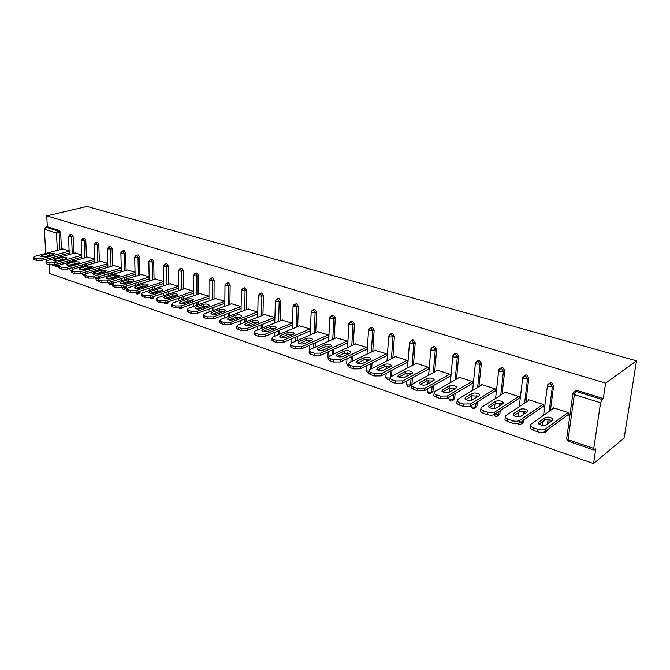 <?xml version="1.0" encoding="UTF-8"?>
<svg xmlns="http://www.w3.org/2000/svg" width="670" height="670" viewBox="0 0 670 670"><rect width="100%" height="100%" fill="white"/><g stroke="black" fill="none" stroke-linecap="round" stroke-linejoin="round"><path stroke-width="1" d="M49.304 264.784L49.756 273.494L593.545 463.581L624.164 437.929L636.5 360.828L87.008 206.419L46.758 215.841L605.613 383.156L636.5 360.828M593.762 448.439L600.58 402.787L574.349 394.605L568.076 439.696L593.762 448.439L594.097 450.056L595.747 448.908L593.545 463.581M574.55 391.339L576.049 390.367L577.105 390.476L575.865 391.347L602.087 399.471L603.302 398.566L605.613 383.156M577.105 390.476L603.302 398.566M602.087 399.471L600.58 402.787M57.327 250.354L56.481 233.051L44.413 229.282L45.694 253.444M45.845 256.158L45.861 256.585M46.012 259.323L46.104 261.091M553.269 408.491L553.361 407.762L568.763 412.745L568.428 415.124L567.775 414.914M46.758 215.841L47.327 226.795L59.404 230.53L60.669 232.658L61.456 249.257M61.732 255.069L61.799 256.568M61.933 259.315L61.958 259.809M62.092 262.59L62.168 264.206M71.255 234.399L71.816 234.366L73.097 236.518L73.826 253.293M74.085 259.257L74.152 260.856M74.27 263.662L74.295 264.215M74.42 267.045L74.496 268.762M83.918 238.319L84.495 238.285L85.802 240.463L86.463 257.422M86.698 263.553L86.765 265.253M86.882 268.109L86.899 268.729M87.016 271.618L87.083 273.444M96.857 242.331L97.468 242.289L98.791 244.5L99.386 261.643M99.596 267.941L99.663 269.75M99.763 272.665L99.788 273.352M99.889 276.3L99.956 278.251M113.037 281.107L113.071 283.251M112.451 284.214L111.036 284.633M110.089 246.434L110.726 246.384L112.074 248.62L112.594 265.957M112.786 272.439L112.836 274.365M112.928 277.338L112.954 278.1M126.488 286.048L126.521 287.405L125.625 288.829L124.461 289.197M123.615 250.63L124.293 250.572L125.659 252.841L126.094 270.37M126.261 277.045L126.312 279.097M126.387 282.129L126.412 282.974M140.239 291.115L139.343 293.485L138.196 293.862M139.553 257.154L138.012 257.607L136.278 255.262L138.162 254.86L139.553 257.154L139.913 274.893M140.047 281.76L140.097 283.946M140.156 287.045L140.172 287.974M154.301 296.324L153.371 298.259L152.249 298.636M151.621 259.315L152.358 259.248L153.773 261.568L154.05 279.516M154.15 286.601L154.192 288.929M154.234 292.087L154.251 293.117M168.689 301.684L167.726 303.142L166.629 303.518M166.11 263.812L166.889 263.737L168.329 266.091L168.513 284.248M168.589 291.559L168.614 294.038M168.647 297.271L168.656 298.351M183.345 307.22L181.352 308.518M180.95 268.419L181.771 268.335L183.228 270.714L183.32 289.097M183.354 296.651L183.371 299.289M183.387 302.597L183.387 303.652M197.943 313.074L196.427 313.627M196.142 273.142L197.005 273.042L198.488 275.454L198.479 294.063M198.479 301.868L198.479 304.691M198.471 308.074L198.471 309.029M211.703 277.975L212.616 277.866L214.124 280.303L214.015 299.155M213.964 307.237L213.948 310.235M213.923 313.711L213.923 314.481M227.339 283.243L228.612 282.807L230.145 285.278L229.919 304.364M229.827 312.739L229.785 315.947M229.743 319.515L229.743 320.009M243.671 288.343L245.002 287.874L246.568 290.378L246.225 309.716M246.074 318.401L246.016 321.834M260.412 293.577L261.811 293.066L263.402 295.604L262.941 315.202M262.732 324.23L262.648 327.89M277.589 298.946L279.055 298.393L280.68 300.972L280.085 320.838M279.809 330.218L279.691 334.146M295.219 304.431L296.751 303.853L298.401 306.475L297.673 326.617M297.312 336.39L297.162 340.595M313.334 310.043L314.9 309.465L316.583 312.12L315.712 332.555M315.277 342.747L315.084 347.261M331.918 315.805L333.543 315.227L335.26 317.915L334.229 338.651M333.702 349.296L333.467 354.154M351.013 321.726L352.688 321.139L354.438 323.87L353.249 344.916M352.621 356.063L352.32 361.298M370.627 327.806L372.361 327.22L374.145 329.992L372.78 351.365M372.034 363.056L371.674 368.701M390.778 334.062L392.578 333.467L394.396 336.273L392.854 357.998M391.975 370.284L391.54 376.381M412.46 377.771L411.908 384.463M411.531 385.216L410.182 385.928M411.497 340.502L413.373 339.883L415.224 342.739L413.482 364.823M433.507 385.526L433.004 391.263L431.279 393.039M432.812 347.119L434.755 346.491L436.647 349.397L434.696 371.858M455.139 393.583L454.662 398.608L452.979 400.342M454.737 353.936L456.756 353.291L458.69 356.239L456.513 379.103M477.375 401.958L476.94 406.154L475.315 407.846M477.3 360.963L479.41 360.293L481.387 363.282L478.966 386.582M477.995 395.953L477.936 396.565M500.239 410.693L499.879 413.926L498.312 415.576M504.753 370.543L503.43 371.339L501.411 368.291L500.515 368.199L502.734 367.495L504.753 370.543L502.081 394.295M501.043 403.575L500.875 405.023M523.756 419.822L523.496 421.933L521.989 423.541M524.468 375.669L526.779 374.924L528.839 378.014L525.891 402.26M524.769 411.481L524.484 413.851M547.943 429.386L546.36 431.79M549.124 383.374L551.552 382.578L553.663 385.727L550.413 410.501M549.216 419.663L548.772 423.072M542.692 406.749L543.328 406.958L543.63 404.605L528.697 399.772L528.613 400.442M518.362 398.826L518.982 399.027L519.25 396.707L504.761 392.017L504.694 392.637M494.753 391.138L495.348 391.339L495.599 389.044L481.529 384.488L481.47 385.066M471.822 383.675L472.4 383.868L472.635 381.607L458.975 377.177L458.917 377.721M449.553 376.431L450.114 376.615L450.324 374.379L437.049 370.075L437.007 370.585M427.912 369.388L428.465 369.564L428.649 367.353L415.752 363.173L415.71 363.651M406.883 362.537L407.41 362.713L407.578 360.527L395.032 356.457L394.998 356.909M386.423 355.879L386.942 356.046L387.092 353.886L374.857 350.36M366.524 349.397L367.026 349.564L367.152 347.428L355.259 343.978M347.152 343.099L347.638 343.258L347.755 341.139L336.173 337.781M328.292 336.96L328.769 337.111L328.87 335.025L317.588 331.734M310.47 329.062L299.49 325.854M309.925 330.98L310.378 331.122M292.455 323.225L281.852 320.118M274.909 317.538L264.658 314.531M257.799 311.994L247.892 309.088M241.116 306.592L231.535 303.778M197.315 311.29L197.315 313.3L191.235 313.334L191.226 311.332L197.315 311.29L224.844 301.316L215.581 298.594M224.827 303.276L197.315 313.3M208.973 296.173L200.012 293.535M193.471 291.149L184.803 288.594M178.346 286.249L169.954 283.779M163.572 281.467L155.457 279.063M149.142 276.785L141.286 274.466M135.038 272.221L127.434 269.968M121.253 267.757L113.892 265.58M107.786 263.385L100.651 261.275M94.604 259.123L87.703 257.079M81.723 254.943L75.032 252.967M69.111 250.856L62.637 248.939M47.327 226.795L45.778 227.172L57.846 230.916L59.404 230.53M44.413 229.282L45.778 227.172M537.7 429.277L533.228 427.762L532.918 430.199L537.39 431.731L537.7 429.277C540.883 430.199 543.395 430.157 545.221 429.16L568.101 412.536M533.228 427.762L530.456 426.019L530.824 424.286L554.006 407.971M552.716 420.224L552.968 418.943C550.606 417.092 547.951 416.665 545.011 417.67L538.588 422.226L538.312 423.557C540.69 425.433 543.362 425.86 546.335 424.822L552.716 420.224M545.221 429.16L544.903 431.606L568.537 414.361M544.903 431.606C543.077 432.611 540.573 432.653 537.39 431.731M532.918 430.199L530.154 428.448L530.355 426.849M552.013 420.727C549.35 419.353 546.913 419.135 544.702 420.073L538.948 424.169M512.181 420.593L507.843 419.118L507.567 421.531L511.897 423.013L512.181 420.593C515.272 421.489 517.743 421.447 519.593 420.475L542.993 404.404M507.843 419.118L505.23 417.469L505.649 415.752L529.325 399.973M527.432 411.841L527.726 410.568C525.464 408.792 522.876 408.39 519.97 409.362L513.404 413.767L513.086 415.082C515.364 416.882 517.969 417.276 520.908 416.288L527.432 411.841M519.593 420.475L519.309 422.896L543.42 406.246M519.309 422.896C517.458 423.867 514.987 423.901 511.897 423.013M507.567 421.531L504.954 419.872L505.13 418.348M526.754 412.301C524.183 411.028 521.83 410.836 519.686 411.732L513.773 415.718M487.45 412.176L483.254 410.743L482.995 413.122L487.199 414.562L487.45 412.176C490.457 413.038 492.894 413.005 494.77 412.067L518.639 396.506M483.254 410.743L480.775 409.177L481.253 407.486L505.373 392.21M502.919 403.709L503.254 402.444C501.093 400.752 498.564 400.367 495.683 401.305L488.991 405.568L488.631 406.866C490.808 408.591 493.355 408.968 496.269 408.005L502.919 403.709M494.77 412.067L494.502 414.454L519.057 398.374M494.502 414.454C492.634 415.392 490.197 415.425 487.199 414.562M482.995 413.122L480.524 411.556L480.675 410.115M502.257 404.136C499.778 402.955 497.5 402.796 495.423 403.642L489.36 407.528M463.481 404.01L459.402 402.628L459.176 404.982L463.246 406.372L463.481 404.01L470.7 403.909L495.004 388.851M459.402 402.628L457.057 401.146L457.593 399.471L482.124 384.68M479.142 395.819L479.519 394.571C477.442 392.947 474.98 392.587 472.116 393.483L465.323 397.611L464.913 398.893C467.007 400.551 469.494 400.911 472.375 399.982L479.142 395.819M470.7 403.909L470.457 406.271L495.415 390.727M470.457 406.271L463.246 406.372M459.176 404.982L456.831 403.491L456.965 402.126M478.506 396.213L471.881 395.803L465.692 399.58M440.232 396.096L436.279 394.756L436.069 397.076L440.022 398.424L440.232 396.096L447.351 396.003L472.048 381.414M436.279 394.756L434.051 393.349L434.637 391.699L459.545 377.361M456.069 388.165L456.488 386.933C454.494 385.376 452.082 385.024 449.252 385.903L442.351 389.898L441.907 391.163C443.909 392.746 446.337 393.089 449.193 392.193L456.069 388.165M447.351 396.003L447.133 398.332L472.459 383.299M447.133 398.332L440.022 398.424M436.069 397.076L433.842 395.66L433.959 394.37M455.449 388.525L449.042 388.181L442.719 391.858M417.67 388.416L413.826 387.109L413.65 389.404L417.477 390.719L417.67 388.416L424.696 388.332L449.763 374.195M413.826 387.109L411.715 385.778L412.352 384.144L437.611 370.25M433.666 380.728L434.127 379.513C432.209 378.014 429.855 377.687 427.05 378.533L420.048 382.403L419.562 383.659C421.489 385.175 423.867 385.501 426.698 384.639L433.666 380.728M424.696 388.332L424.504 390.627L450.165 376.079M424.504 390.627L417.477 390.719M413.65 389.404L411.531 388.064L411.631 386.841M433.063 381.071L426.857 380.795L420.425 384.362M395.761 380.962L392.042 379.689L391.875 381.959L395.602 383.232L395.761 380.962L402.703 380.878L428.105 367.177M392.042 379.689L390.032 378.424L390.719 376.816L416.288 363.349M411.908 373.508L412.402 372.311C410.568 370.878 408.256 370.56 405.476 371.373L398.39 375.133L397.871 376.364C399.714 377.821 402.042 378.131 404.847 377.302L411.908 373.508M402.703 380.878L402.536 383.148L428.507 369.07M402.536 383.148L395.602 383.232M391.875 381.959L389.873 380.686L389.948 379.53M411.313 373.827L405.308 373.609L398.776 377.084M374.497 373.718L370.87 372.486L370.728 374.731L374.346 375.962L374.497 373.718L381.347 373.642L407.05 360.351M370.87 372.486L368.961 371.281L369.698 369.698L395.56 356.633M390.769 366.498L391.297 365.317C389.53 363.936 387.268 363.634 384.513 364.421L377.352 368.065L376.791 369.279C378.567 370.686 380.845 370.979 383.625 370.175L390.769 366.498M381.347 373.642L381.197 375.887L407.452 362.244M381.197 375.887L374.346 375.962M370.728 374.731L368.827 373.517L368.894 372.42M390.183 366.8L384.362 366.632L377.746 370.007M353.827 366.683L350.31 365.485L350.184 367.696L353.701 368.902L353.827 366.683L360.594 366.607L386.573 353.718M350.31 365.485L348.492 364.338L349.271 362.78L375.393 350.1M370.217 359.681L370.786 358.509C369.078 357.185 366.867 356.901 364.137 357.663L356.901 361.197L356.306 362.395C358.014 363.743 360.242 364.019 362.998 363.241L370.217 359.681M360.594 366.607L360.46 368.827L386.967 355.603M360.46 368.827L353.701 368.902M350.184 367.696L348.366 366.549L348.425 365.51M369.639 359.966L364.003 359.84L357.303 363.132M333.735 359.84L330.318 358.676L330.209 360.87L333.627 362.034L333.735 359.84L340.419 359.773L366.649 347.261M330.318 358.676L328.585 357.587L329.414 356.046L355.778 343.743M350.234 353.048L350.829 351.901C349.196 350.619 347.018 350.351 344.321 351.088L337.01 354.514L336.382 355.703C338.032 356.993 340.218 357.261 342.948 356.507L350.234 353.048M340.419 359.773L340.31 361.967L367.051 349.145M340.31 361.967L333.627 362.034M330.209 360.87L328.484 359.773L328.526 358.793M349.665 353.316L344.204 353.241L337.429 356.44M314.205 353.191L310.872 352.06L310.788 354.229L314.113 355.36L314.205 353.191L320.804 353.132L347.261 340.98M310.872 352.06L309.23 351.021L310.101 349.505L336.675 337.554M330.787 346.599L331.424 345.46C329.841 344.229 327.714 343.978 325.034 344.69L317.672 348.015L317.002 349.187C318.593 350.427 320.737 350.686 323.442 349.958L330.787 346.599M320.804 353.132L320.704 355.301L347.663 342.856M320.704 355.301L314.113 355.36M310.788 354.229L309.138 353.182L309.18 352.261M330.226 346.859L324.933 346.817L318.099 349.924M295.202 346.725L291.961 345.62L291.885 347.764L295.118 348.869L295.202 346.725L301.726 346.666L328.392 334.866M291.961 345.62L290.395 344.631L291.308 343.141L318.074 331.524M311.868 340.318L312.538 339.204C311.006 338.015 308.92 337.772 306.265 338.459L298.845 341.692L298.15 342.847C299.683 344.045 301.785 344.288 304.465 343.584L311.868 340.318M301.726 346.666L301.642 348.81L328.786 336.734M301.642 348.81L295.118 348.869M291.885 347.764L290.319 346.767L290.353 345.896M311.307 340.569L306.182 340.569L299.289 343.593M276.71 340.427L273.553 339.355L273.494 341.474L276.643 342.546L276.71 340.427L283.15 340.377L310.009 328.911M273.553 339.355L272.062 338.409L273.008 336.943L299.959 325.654M293.452 334.213L294.147 333.107C292.673 331.968 290.621 331.725 287.991 332.395L280.521 335.544L279.792 336.675C281.274 337.831 283.343 338.065 285.99 337.378L293.452 334.213M283.15 340.377L283.092 342.496L310.394 330.771M283.092 342.496L276.643 342.546M273.494 341.474L272.003 340.519L272.028 339.698M292.882 334.447L287.924 334.481L280.981 337.42M258.704 334.297L255.639 333.258L255.597 335.352L258.654 336.399L258.704 334.297L265.077 334.255L292.095 323.108M255.639 333.258L254.206 332.353L255.203 330.905L282.305 319.933M275.504 328.258L276.233 327.169C274.809 326.072 272.799 325.846 270.194 326.491L262.682 329.548L261.92 330.662C263.352 331.776 265.379 332.002 268.008 331.34L275.504 328.258M265.077 334.255L265.027 336.348L292.396 325M265.027 336.348L258.654 336.399M255.597 335.352L254.165 334.439L254.181 333.668M274.934 328.493L270.144 328.56L263.159 331.407M241.175 328.334L238.185 327.312L238.152 329.389L241.141 330.402L241.175 328.334L247.473 328.283L274.641 317.454M238.185 327.312L236.82 326.449L237.85 325.025L265.102 314.364M258.025 322.454L258.788 321.391C257.406 320.327 255.429 320.109 252.85 320.737L245.295 323.71L244.508 324.808C245.89 325.88 247.883 326.097 250.488 325.453L258.025 322.454M247.473 328.283L247.431 330.36L274.859 319.364M247.431 330.36L241.141 330.402M238.152 329.389L236.795 328.518L236.803 327.789M257.447 322.689L252.808 322.781L245.798 325.553M224.098 322.521L221.184 321.525L221.167 323.577L224.073 324.573L224.098 322.521L230.321 322.479L257.623 311.935M221.184 321.525L219.877 320.704L220.949 319.297L248.319 308.92M240.999 316.809L241.778 315.754C240.446 314.733 238.503 314.523 235.949 315.135L228.361 318.024L227.549 319.104C228.88 320.134 230.84 320.344 233.42 319.716L240.999 316.809M230.321 322.479L230.296 324.523L257.757 313.87M230.296 324.523L224.073 324.573M221.167 323.577L219.861 322.747L219.869 322.052M240.404 317.036L235.924 317.153L228.889 319.841M207.449 316.851L204.618 315.888L204.61 317.915L207.449 318.878L207.449 316.851L213.604 316.818L241.033 306.559M204.618 315.888L203.37 315.093L204.467 313.719L231.954 303.619M224.391 311.299L225.204 310.26C223.914 309.272 222.004 309.071 219.467 309.666L211.854 312.471L211.008 313.535C212.298 314.54 214.224 314.733 216.778 314.13L224.391 311.299M213.604 316.818L213.596 318.845L241.091 308.51M213.596 318.845L207.449 318.878M204.61 317.915L203.362 317.119L203.37 316.466M223.788 311.525L219.45 311.659L212.398 314.28M191.226 311.332L188.463 310.386L188.471 312.387L191.235 313.334M188.463 310.386L187.273 309.632L188.404 308.275L215.991 298.443M208.194 305.922L209.032 304.909C207.784 303.946 205.908 303.761 203.395 304.331L195.749 307.069L194.886 308.116C196.134 309.079 198.027 309.272 200.556 308.677L208.194 305.922M188.471 312.387L187.273 311.014M207.574 306.148L203.395 306.307L196.327 308.845M175.406 305.947L172.709 305.026L172.726 307.011L175.423 307.932L175.406 305.947L181.428 305.914L208.973 296.224M172.709 305.026L171.57 304.297L172.734 302.966L200.405 293.401M192.399 300.688L193.261 299.683C192.055 298.753 190.205 298.569 187.717 299.13L180.046 301.793L179.15 302.823C180.364 303.753 182.232 303.937 184.736 303.368L192.399 300.688M181.428 305.914L181.436 307.899L208.965 298.167M181.436 307.899L175.423 307.932M172.726 307.011L171.579 305.696M191.754 300.905L187.726 301.081L180.657 303.552M159.979 300.688L157.341 299.791L157.375 301.76L160.004 302.656L159.979 300.688L165.925 300.663L193.471 291.257M157.341 299.791L156.252 299.096L157.45 297.79L185.188 288.469M176.981 295.571L177.868 294.582C176.696 293.686 174.878 293.51 172.416 294.055L164.728 296.642L163.807 297.656C164.988 298.56 166.813 298.736 169.301 298.184L176.981 295.571M165.925 300.663L165.951 302.622L193.479 293.175M165.951 302.622L160.004 302.656M157.375 301.76L156.269 300.512M176.319 295.797L172.433 295.989L165.373 298.385M144.921 295.562L142.35 294.691L142.392 296.634L144.955 297.505L144.921 295.562L150.809 295.537L178.346 286.4M142.35 294.691L141.303 294.021L142.534 292.731L170.331 283.653M161.939 290.579L162.844 289.608C161.713 288.736 159.921 288.569 157.475 289.097L149.77 291.626L148.832 292.623C149.971 293.493 151.772 293.661 154.242 293.125L161.939 290.579M150.809 295.537L150.842 297.48L178.362 288.301M150.842 297.48L144.955 297.505M142.392 296.634L141.328 295.445M161.244 290.805L157.5 291.014L150.457 293.334M130.223 290.562L127.719 289.708L127.761 291.626L130.265 292.488L130.223 290.562L136.043 290.537L163.572 281.66M127.719 289.708L126.714 289.072L127.97 287.798L155.817 278.954M147.249 285.705L148.179 284.75C147.073 283.913 145.315 283.745 142.886 284.256L135.173 286.718L134.209 287.698C135.315 288.544 137.09 288.703 139.536 288.184L147.249 285.705M136.043 290.537L136.085 292.463L163.597 283.536M136.085 292.463L130.265 292.488M127.761 291.626L126.747 290.495M146.521 285.939L142.928 286.157L135.901 288.41M115.877 285.68L113.423 284.842L113.481 286.743L115.927 287.581L115.877 285.68L121.639 285.654L149.142 277.02M113.423 284.842L112.46 284.231L113.749 282.983L141.638 274.357M132.903 280.948L133.849 280.001C132.777 279.189 131.044 279.038 128.64 279.532L120.918 281.928L119.93 282.891C121.002 283.712 122.752 283.871 125.173 283.36L132.903 280.948M121.639 285.654L121.689 287.564L149.175 278.887M121.689 287.564L115.927 287.581M113.481 286.743L112.501 285.671M132.141 281.182L128.69 281.408L121.689 283.594M101.865 280.906L99.47 280.094L99.537 281.978L101.924 282.79L101.865 280.906L107.56 280.889L135.047 272.489M99.47 280.094L98.54 279.507L99.855 278.276L127.777 269.868M118.883 276.291L119.855 275.37L114.721 274.918L106.991 277.254L105.977 278.201C107.024 278.988 108.749 279.139 111.153 278.653L118.883 276.291M107.56 280.889L107.619 282.774L135.089 274.332M107.619 282.774L101.924 282.79M99.537 281.978L98.599 280.948M118.088 276.534L114.779 276.769L107.803 278.887M88.172 276.241L85.835 275.445L85.911 277.313L88.247 278.117L88.172 276.241L93.817 276.233L121.262 268.059M85.835 275.445L84.948 274.884L86.288 273.678L114.235 265.479M105.19 271.752L106.178 270.839L101.12 270.404L93.381 272.682L92.351 273.611L97.443 274.047L105.19 271.752M93.817 276.233L93.884 278.1L121.312 269.884M93.884 278.1L88.247 278.117M85.911 277.313L85.006 276.333M104.344 272.003L101.187 272.238L94.252 274.298M74.797 271.693L72.511 270.915L72.595 272.757L74.881 273.544L74.797 271.693L80.383 271.677L107.795 263.72M69.898 268.335L69.973 269.977L71.665 270.404L73.022 269.181L100.986 261.183M72.595 272.757L71.74 272.221L71.657 270.37L72.511 270.915M91.798 267.305L92.812 266.409L87.829 265.99L80.082 268.209L79.035 269.131L84.052 269.549L91.798 267.305M80.383 271.677L80.459 273.528L107.853 265.538M80.459 273.528L74.881 273.544M90.911 267.565L87.896 267.816L81.011 269.801M61.724 267.238L59.496 266.484L59.58 268.31L61.816 269.072L61.724 267.238L67.251 267.229L94.621 259.483M59.496 266.484L58.675 265.965L60.057 264.792L88.03 256.987M78.708 262.967L79.738 262.079L74.822 261.677L67.075 263.846L66.012 264.75L70.961 265.153L78.708 262.967M67.251 267.229L67.335 269.064L94.688 261.275M67.335 269.064L61.816 269.072M59.58 268.31L58.742 267.414M77.77 263.235L68.064 265.404M48.944 262.891L46.758 262.146L46.858 263.955L49.036 264.709L48.944 262.891L54.412 262.883L81.74 255.337M46.758 262.146L45.97 261.643L47.377 260.496L75.35 252.875M65.911 258.721L66.958 257.849L62.109 257.456L54.362 259.575L53.282 260.463L58.164 260.848L65.911 258.721M54.412 262.883L54.505 264.692L81.807 257.113M54.505 264.692L49.036 264.709M46.858 263.955L46.046 263.101M64.906 258.997L55.417 261.107M36.448 258.637L34.312 257.908L34.413 259.7L36.549 260.429L36.448 258.637L41.867 258.628L69.136 251.275M34.312 257.908L33.55 257.431L34.982 256.3L62.947 248.863M53.391 254.566L54.454 253.712L49.672 253.335L41.925 255.396L40.828 256.275L45.644 256.644L53.391 254.566M41.867 258.628L41.959 260.421L69.211 253.034M41.959 260.421L36.549 260.429M34.413 259.7L33.634 258.888M52.327 254.851L43.056 256.903M576.049 390.367L574.801 391.247L575.865 391.347L574.349 394.605L572.892 393.759L573.018 393.005M573.034 392.963L574.801 391.247L572.892 393.759L566.653 438.791L568.076 439.696L568.453 441.304L594.022 450.031M54.278 264.759L58.097 266.057L57.98 263.729M57.846 260.932L57.821 260.446M57.687 257.69L57.612 256.183M60.669 232.658L56.481 233.051L57.846 230.916L59.119 233.051L59.915 249.667M52.109 265.035L58.734 267.297L58.097 266.057L58.684 266.183M553.663 385.727L552.39 386.573L549.149 411.388M548.085 419.512L547.507 423.984M546.678 430.307L546.578 431.103L547.834 430.182M568.453 441.304L566.653 438.791L566.761 438.004M542.616 432.334L544.995 432.728L546.578 431.103L545.07 431.48M550.556 382.478L547.382 385.82L548.764 386.623L552.39 386.573L550.279 383.424L549.274 383.324L547.583 384.873M528.839 378.014L527.541 378.843L524.593 403.122M523.613 411.254L523.186 414.73M522.466 420.71L522.206 422.829L523.496 421.933M501.847 367.403L498.656 370.652L499.904 371.381L503.43 371.339L500.766 395.124M499.854 403.265L499.56 405.878M498.924 411.556L498.564 414.789L499.879 413.926M481.387 363.282L480.03 364.053L477.626 387.386M476.789 395.551L476.596 397.385M476.035 402.796L475.608 406.991L476.94 406.154M458.69 356.239L457.317 356.984L455.148 379.89M454.377 388.081L454.268 389.22M453.783 394.387L453.305 399.421L454.662 398.608M436.647 349.397L435.257 350.117L433.314 372.621M432.602 380.861L432.56 381.356M432.133 386.305L431.631 392.059L433.004 391.263M415.224 342.739L413.817 343.45L412.084 365.56M411.062 378.525L410.568 384.898L411.958 384.136M394.396 336.273L392.972 336.96L391.439 358.71M390.568 371.021L390.124 377.26M374.145 329.992L372.704 330.653L371.347 352.06M370.611 363.768L370.25 369.413M354.438 323.87L352.981 324.514L351.8 345.594M351.18 356.758L350.887 361.993M335.26 317.915L333.794 318.543L332.772 339.305M332.253 349.966L332.019 354.832M316.583 312.12L315.109 312.722L314.247 333.191M313.811 343.392L313.619 347.923M298.401 306.475L296.911 307.061L296.19 327.236M295.847 337.018L295.696 341.231M280.68 300.972L279.181 301.542L278.603 321.441M278.326 330.829L278.209 334.766M263.402 295.604L261.903 296.165L261.451 315.788M261.241 324.824L261.158 328.493M246.568 290.378L245.053 290.922L244.726 310.285M244.575 318.987L244.516 322.421M230.145 285.278L228.629 285.805L228.411 304.925M228.319 313.309L228.286 316.516M214.124 280.303L212.599 280.822L212.499 299.691M212.449 307.781L212.432 310.788M198.488 275.454L196.963 275.956L196.963 294.591M196.963 302.404L196.963 305.227M183.228 270.714L181.696 271.199L181.796 289.608M181.838 297.17L181.855 299.817M181.871 303.125L181.871 303.703M168.329 266.091L166.788 266.559L166.981 284.75M167.065 292.07L167.09 294.549M167.123 297.79L167.132 298.519M165.189 303.636L166.202 303.661L167.173 302.22L168.689 301.701M153.773 261.568L152.232 262.029L152.517 280.001M152.626 287.095L152.668 289.423M152.718 292.589L152.727 293.41M152.785 296.835L152.785 297.329L154.309 296.827M135.868 255.396L134.712 257.322L138.012 257.607L138.38 275.362M138.523 282.246L138.564 284.432M138.631 287.531L138.648 288.393M138.715 291.609L138.732 292.555L140.256 292.061M125.659 252.841L124.109 253.277L124.561 270.839M124.729 277.514L124.788 279.566M124.863 282.606L124.88 283.444M124.963 286.526L124.997 287.891L126.521 287.405M112.074 248.62L110.525 249.047L111.052 266.409M111.254 272.899L111.312 274.826M111.396 277.799L111.421 278.569M111.513 281.576L111.563 283.326L113.096 282.857M98.791 244.5L97.242 244.918L97.845 262.079M98.063 268.394L98.13 270.203M98.23 273.117L98.255 273.804M98.356 276.76L98.817 278.753M85.802 240.463L84.252 240.873L84.923 257.849M85.165 263.988L85.232 265.689M85.35 268.544L85.366 269.164M85.484 272.062L85.559 273.955M73.097 236.518L71.548 236.92L72.285 253.712M72.544 259.684L72.62 261.283M72.737 264.089L72.762 264.642M72.888 267.481L72.963 269.206M60.191 255.479L60.266 256.987M60.401 259.742L60.426 260.228M60.56 263.017L60.635 264.633M543.588 415.3L547.499 385.108M519.141 424.47L520.665 424.445L522.206 422.829L519.124 423.005M525.833 374.832L522.65 378.123L523.965 378.885L527.541 378.843L525.473 375.744L524.526 375.644L522.918 377.034M519.242 406.69L522.759 377.445M495.574 416.422L497.056 416.405L498.564 414.789L494.385 414.529M500.515 368.199L498.982 369.438M495.599 398.399L498.748 370.007M472.693 408.616L474.134 408.6L475.608 406.991L472.174 407.042L470.926 405.978M478.564 360.2L475.373 363.408L476.546 364.095L480.03 364.053L478.053 361.055L475.767 362.068M472.635 390.401L475.449 362.797M450.458 401.029L451.865 401.012L453.305 399.421L449.913 399.462L448.816 398.759L448.875 398.156M455.96 353.207L454.587 353.953L452.761 356.365L453.875 357.018L457.317 356.984L455.382 354.036L453.221 354.924M450.315 382.671L452.828 355.787M428.859 393.65L430.224 393.642L431.631 392.059L428.289 392.101L427.293 390.853M434.001 346.407L432.602 347.127L430.793 349.531L431.857 350.15L435.257 350.117L433.356 347.211L431.321 347.998M428.616 375.2L430.86 348.978M407.863 386.481L409.194 386.473L410.568 384.898L407.26 384.94L406.305 383.759M412.653 339.807L411.246 340.502L409.445 342.889L410.459 343.476L413.817 343.45L411.958 340.586L410.04 341.273M407.519 367.964L409.504 342.362M387.436 379.513L388.734 379.505L389.999 378.374M386.146 373.316L385.861 377.369L386.808 377.981L389.873 378.031M391.9 333.384L390.476 334.062L388.692 336.424L389.655 336.985L392.972 336.96L391.154 334.146L389.345 334.749M387 360.954L388.742 335.93M387.352 379.48L385.895 376.85M367.562 372.729L368.877 372.721M366.306 365.912L366.013 370.627L368.952 371.448M371.716 327.144L370.276 327.798L368.508 330.142L369.43 330.678L372.704 330.653L370.92 327.873L369.22 328.409M367.026 354.154L368.55 329.673M367.478 372.696L366.046 370.133M346.976 358.768L346.692 364.061L348.467 364.815M352.077 321.072L350.619 321.709L348.869 324.029L352.981 324.514L351.239 321.776L349.639 322.245M347.588 347.562L348.911 323.577M348.132 366.096L346.717 363.592M332.965 315.16L331.491 315.779L329.757 318.074L333.794 318.543L332.077 315.846L330.578 316.257M328.66 341.156L329.791 317.655M328.56 358.14L327.898 357.227M314.347 309.398L312.873 310.001L311.148 312.279L315.109 312.722L313.426 310.068L312.011 310.428M310.227 334.933L311.173 311.877M296.215 303.795L294.733 304.381L293.024 306.634L296.911 307.061L295.261 304.44L293.929 304.758M292.262 328.878L293.05 306.257M278.553 298.326L277.053 298.895L275.362 301.132L279.181 301.542L277.556 298.962L276.308 299.239M274.759 322.99L275.387 300.78M261.334 293.008L259.826 293.56L258.151 295.772L261.903 296.165L260.312 293.619L259.131 293.862M257.682 317.262L258.168 295.437M244.542 287.815L243.034 288.351L241.368 290.546L245.053 290.922L243.486 288.41L242.381 288.628M241.041 311.684L241.384 290.227M228.168 282.748L226.653 283.276L225.003 285.445L228.629 285.805L227.088 283.326L226.041 283.519M224.802 306.249L225.011 285.144M212.197 277.807L210.665 278.318L209.032 280.47L212.599 280.822L211.092 278.377L210.104 278.544M208.948 300.956L209.04 280.186M194.895 313.778L196.553 313.518M196.603 272.991L195.07 273.486L193.454 275.621L196.963 275.956L195.472 273.536L194.543 273.687M193.479 295.788L193.454 275.353M179.862 308.652L180.9 308.677L181.83 307.756M181.386 268.285L179.853 268.771L178.245 270.881L181.696 271.199L180.23 268.821L179.351 268.946M178.379 290.755L178.245 270.621M166.52 263.687L164.988 264.164L163.388 266.25L166.788 266.559L165.356 264.206L164.518 264.323M163.622 285.847L163.388 266.015M149.678 297.756L151.847 298.77L152.785 297.329L150.775 297.505M152.006 259.198L150.465 259.659L148.882 261.736L152.232 262.029L150.817 259.709L150.03 259.809M149.209 281.048L148.882 261.509M136.822 293.954L137.819 293.988L138.732 292.555L135.859 292.53M135.131 276.367L134.712 257.104M123.129 289.281L124.101 289.306L124.997 287.891L121.764 287.539M123.967 250.53L122.417 250.965L120.86 253L124.109 253.277L122.744 251.016L122.032 251.091M121.362 271.802L120.86 252.799M109.729 284.708L110.692 284.742L111.563 283.326L108.398 282.841M110.416 246.342L108.867 246.769L107.326 248.788L110.525 249.047L109.177 246.811L108.507 246.878M107.904 267.33L107.317 248.587M96.631 280.236L97.585 280.269L98.431 278.871L95.299 278.402M97.167 242.247L95.617 242.666L94.085 244.659L97.242 244.918L95.919 242.708L95.274 242.766M94.746 262.967L94.085 244.475M83.809 275.856L84.99 275.839M82.452 272.95L82.502 274.239L84.889 274.641M84.211 238.244L82.661 238.646L81.145 240.631L84.252 240.873L82.946 238.688L82.335 238.738M81.874 258.704L81.137 240.455M83.716 275.822L82.494 274.055M71.539 234.324L69.981 234.718L68.474 236.678L71.548 236.92L70.266 234.76L69.68 234.81M69.278 254.533L68.474 236.518M71.715 271.651L69.965 269.801M545.011 417.67L544.702 420.073M538.588 422.226L538.404 423.675M519.97 409.362L519.686 411.732M513.404 413.767L513.228 415.266M495.683 401.305L495.423 403.642M488.991 405.568L488.832 407.109M472.116 393.483L471.881 395.803M465.323 397.611L465.164 399.186M449.252 385.903L449.042 388.181M442.351 389.898L442.2 391.498M427.05 378.533L426.857 380.795M420.048 382.403L419.914 384.036M405.476 371.373L405.308 373.609M398.39 375.133L398.265 376.774M384.513 364.421L384.362 366.632M377.352 368.065L377.243 369.723M364.137 357.663L364.003 359.84M356.901 361.197L356.8 362.864M344.321 351.088L344.204 353.241M337.01 354.514L336.926 356.189M325.034 344.69L324.933 346.817M317.672 348.015L317.597 349.69M306.265 338.459L306.182 340.569M298.845 341.692L298.786 343.367M287.991 332.395L287.924 334.481M280.521 335.544L280.47 337.211M270.194 326.491L270.144 328.56M262.682 329.548L262.64 331.215M252.85 320.737L252.808 322.781M245.295 323.71L245.27 325.36M235.949 315.135L235.924 317.153M228.361 318.024L228.344 319.665M219.467 309.666L219.45 311.659M211.854 312.471L211.846 314.104M203.395 304.331L203.395 306.307M195.749 307.069L195.749 308.686M187.717 299.13L187.726 301.081M180.046 301.793L180.054 303.393M172.416 294.055L172.433 295.989M164.728 296.642L164.745 298.225M157.475 289.097L157.5 291.014M149.77 291.626L149.795 293.184M142.886 284.256L142.928 286.157M135.173 286.718L135.206 288.259M128.64 279.532L128.69 281.408M120.918 281.928L120.96 283.452M114.721 274.918L114.779 276.769M106.991 277.254L107.032 278.753M101.12 270.404L101.187 272.238M93.381 272.682L93.431 274.164M87.829 265.99L87.896 267.816M80.082 268.209L80.14 269.675M74.822 261.677L74.898 263.486M67.075 263.846L67.142 265.286M62.109 257.456L62.193 259.248M54.362 259.575L54.438 260.99M49.672 253.335L49.764 255.103M41.925 255.396L42.001 256.794M542.801 421.422L542.298 425.333M518.547 412.494L518.027 416.874M517.818 423.474L519.066 424.445M494.988 403.918L494.485 408.533M493.957 414.73L495.498 416.397M472.099 395.685L471.63 400.3M471.06 405.894L472.61 408.591M449.83 387.871L449.444 392.05M448.959 397.251L448.816 398.759L450.382 401.003M428.18 380.384L427.87 383.977M427.452 388.96L427.242 391.431L428.775 393.625M407.117 373.156L406.883 376.205M406.522 380.987L406.263 384.304L407.779 386.456M386.64 366.163L386.464 368.709M366.708 359.388L366.574 361.473M347.303 352.822L347.211 354.48M328.409 346.449L328.35 347.713M328.149 351.859L327.881 357.663L328.509 359.17M310.009 340.26L309.976 341.156M309.808 345.176L309.624 349.774M292.078 334.238L292.061 334.799M291.927 338.702L291.785 342.931M274.491 332.421L274.382 336.365M257.489 326.332L257.406 330.009M240.898 320.411L240.848 323.853M224.718 314.666L224.684 317.882M208.914 309.071L208.906 312.086M193.488 303.636L193.496 306.458M178.429 298.343L178.446 300.989M179.225 308.317L179.769 308.619M163.714 293.192L163.74 295.671M164.234 302.991L165.088 303.602M149.335 288.167L149.377 290.504M135.281 283.268L135.332 285.462M135.533 292.614L136.73 293.929M121.546 278.494L121.597 280.554M121.789 287.531L123.029 289.247M108.113 273.837L108.171 275.772M108.389 282.539L109.629 284.675M98.557 279.968L97.904 280.169M94.973 269.29L95.04 271.107M95.274 277.682L96.53 280.202M82.125 264.851L82.192 266.559M69.546 260.521L69.621 262.121M69.747 264.935L69.764 265.37M552.968 418.943L552.809 420.149M530.456 426.019L530.154 428.448M527.726 410.568L527.583 411.715M505.23 417.469L504.954 419.872M503.254 402.444L503.137 403.541M480.775 409.177L480.524 411.556M479.519 394.571L479.41 395.61M457.057 401.146L456.831 403.491M456.488 386.933L456.396 387.913M434.051 393.349L433.842 395.66M434.127 379.513L434.043 380.443M411.715 385.778L411.531 388.064M412.402 372.311L412.335 373.198M390.032 378.424L389.873 380.686M391.297 365.317L391.238 366.147M368.961 371.281L368.827 373.517M370.786 358.509L370.736 359.304M348.492 364.338L348.366 366.549M350.829 351.901L350.795 352.646M328.585 357.587L328.484 359.773M331.424 345.46L331.39 346.172M309.23 351.021L309.138 353.182M312.538 339.204L312.505 339.874M290.395 344.631L290.319 346.767M294.147 333.107L294.122 333.735M272.062 338.409L272.003 340.519M276.233 327.169L276.216 327.772M254.206 332.353L254.165 334.439M258.788 321.391L258.771 321.952M236.82 326.449L236.795 328.518M241.778 315.754L241.77 316.29M219.877 320.704L219.861 322.747M225.204 310.26L225.195 310.763M203.37 315.093L203.362 317.119M209.032 304.909L209.032 305.378M187.273 309.632L187.273 311.634M193.261 299.683L193.261 300.127M171.57 304.297L171.587 306.282M177.868 294.582L177.877 295.009M156.252 299.096L156.278 301.056M141.303 294.021L141.345 295.964M126.714 289.072L126.756 290.989M112.46 284.231L112.518 286.132M98.54 279.507L98.607 281.383M84.948 274.884L85.023 276.752M58.675 265.965L58.759 267.791M45.97 261.643L46.071 263.452M33.55 257.431L33.651 259.223"/></g></svg>
